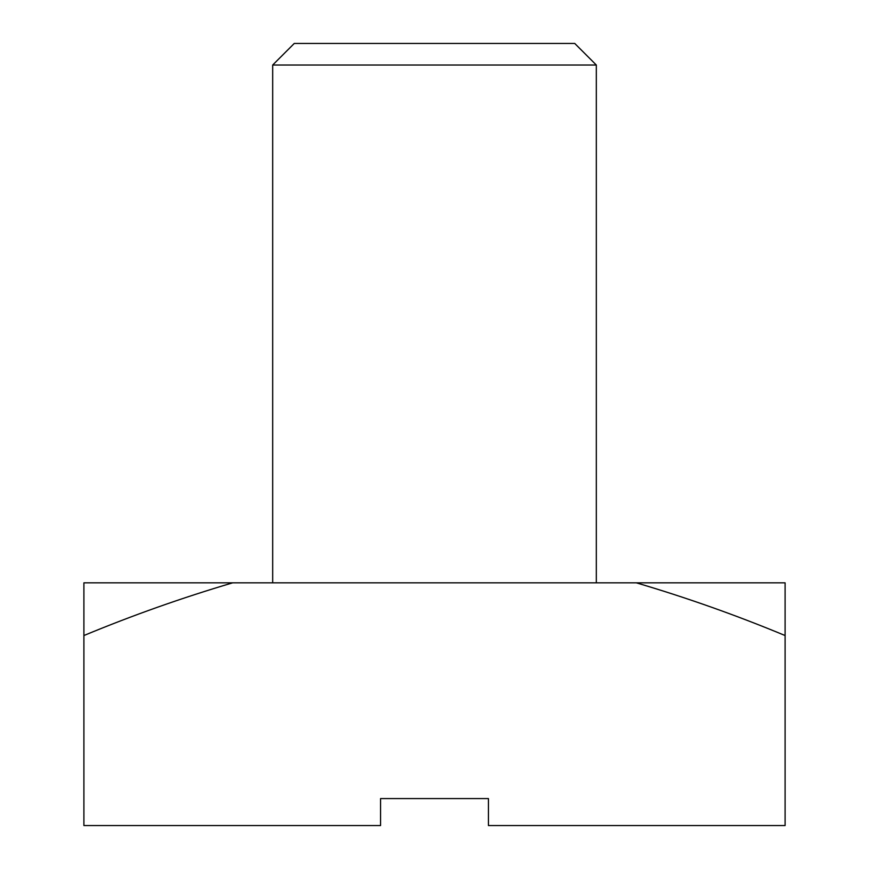 <?xml version="1.0" encoding="UTF-8"?>
<svg xmlns="http://www.w3.org/2000/svg" width="869" height="869" viewBox="0 0 869 869"><rect width="100%" height="100%" fill="white"/><g stroke="black" fill="none" stroke-linecap="round" stroke-linejoin="round"><path stroke-width="1.3" d="M272.681 65.023L294.265 43.45L574.735 43.45L596.319 65.023L272.681 65.023L272.681 582.827M596.319 65.023L596.319 582.827M785.098 635.532C736.293 615.252 686.695 597.687 636.314 582.827L785.098 582.827L785.098 825.55L488.443 825.55L488.443 798.578L380.557 798.578L380.557 825.55L83.902 825.55L83.902 582.827L232.686 582.827C181.969 597.829 132.381 615.393 83.902 635.532M636.314 582.827L232.686 582.827"/></g></svg>
